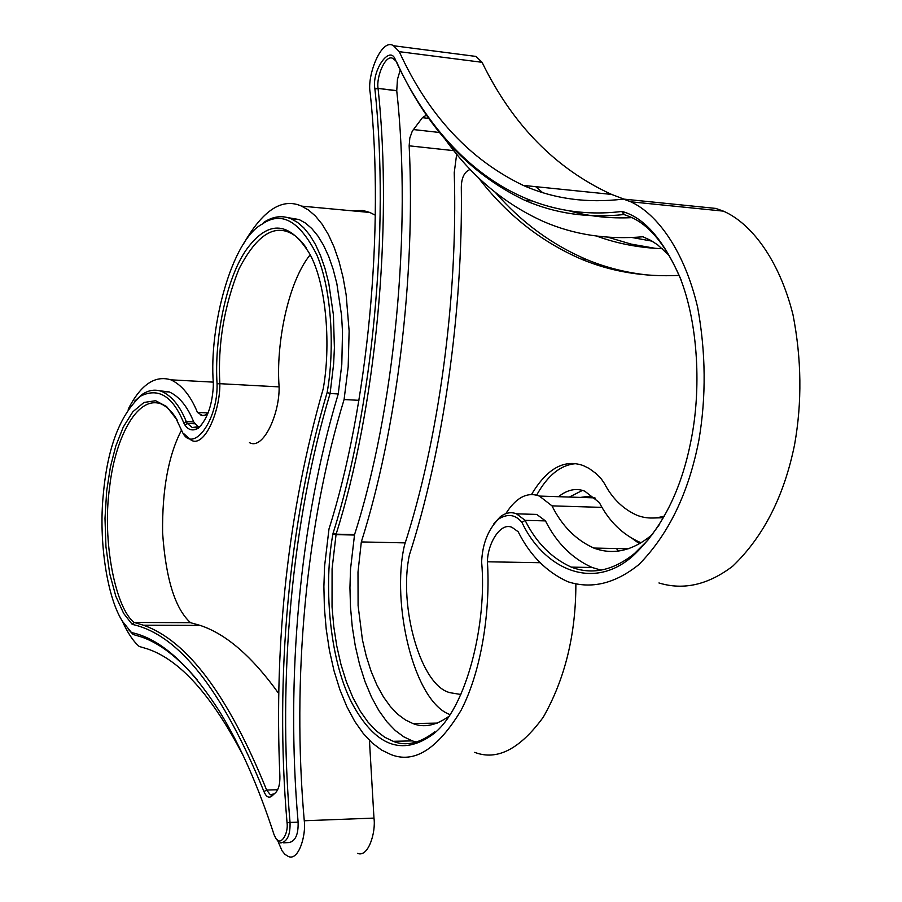 <?xml version="1.0" encoding="UTF-8"?>
<svg xmlns="http://www.w3.org/2000/svg" width="902" height="902" viewBox="0 0 902 902"><rect width="100%" height="100%" fill="white"/><g stroke="black" fill="none" stroke-linecap="round" stroke-linejoin="round"><path stroke-width="1.35" d="M449.974 714.553C414.187 702.072 390.893 604.261 404.457 545.27C438.575 440.526 458.126 298.246 454.236 172.665L456.671 154.141M558.473 496.698C567.437 489.639 576.198 487.802 584.767 491.184L599.323 502.527C608.985 521.333 622.527 534.593 639.958 542.294L641.187 542.745M569.32 497.058L582.433 490.417M662.395 248.681C639.202 247.858 617.25 243.653 596.549 236.053M655.224 248.332L631.005 244.081L607.813 237.17M663.522 517.725L653.364 518.007M649.406 275.178C627.285 272.968 606.369 267.759 586.65 259.562C551.753 244.622 521.39 222.32 495.559 192.645M536.611 495.198C547.661 475.331 560.74 464.812 575.837 463.673M470.224 169.429C464.507 171.583 461.531 177.514 461.305 187.21C463.042 312.554 442.961 451.101 409.418 554.922C398.244 606.031 420.93 687.843 451.068 692.871L460.866 694.484M531.458 494.6C546.984 468.476 564.28 458.814 583.346 465.612L589.062 468.42L595.613 473.2L601.431 479.097L604.363 483.393C612.221 498.479 623.113 509.111 637.038 515.29C645.832 518.684 654.987 518.921 664.503 515.989M679.195 275.482L679.048 275.414C643.836 277.117 611.206 271.671 581.17 259.088C540.693 241.51 506.36 214.293 478.184 177.435M400.285 69.894L397.455 79.365L396.745 90.809C412.113 230.157 394.332 411.244 354.554 534.593L350.517 569.139L349.942 587.8L350.495 607.114L352.254 626.664L355.287 645.945L359.582 664.47L365.051 681.709L371.556 697.223L378.919 710.663L386.902 721.792L395.279 730.507L403.814 736.833L412.304 740.892L393.137 741.309C405.844 746.518 419.689 743.383 434.685 731.894L432.994 734.273C466.706 708.983 487.283 622.594 481.623 561.969C482.435 543.895 488.072 529.609 498.502 519.101C507.657 513.373 515.47 514.478 521.954 522.416L525.122 520.353L545.473 520.905C556.545 542.914 572.093 558.439 592.118 567.482L601.036 570.132M493.71 523.972L500.294 516.745C505.853 512.663 511.242 511.705 516.463 513.836L525.122 520.353C536.07 542.463 551.472 558.056 571.304 567.132C592.208 575.126 613.292 570.583 634.534 553.478L647.783 540.253L659.655 524.209M393.137 741.309L384.737 737.238L376.292 730.879L368.005 722.13L360.112 710.945L352.829 697.449L346.402 681.867L340.99 664.56L336.762 645.967L333.774 626.597L332.037 606.978L332.083 568.858L336.096 534.164L333.176 532.879L332.951 533.826C323.728 582.76 328.666 657.535 351.645 702.557C374.984 746.101 402.1 756.677 432.994 734.273M354.554 534.593L336.096 534.164C375.525 410.32 393.216 228.454 378.085 88.565L374.894 88.881C371.489 70.604 390.092 43.995 395.437 59.938L395.561 60.175C440.289 157.703 520.961 223.786 621.715 211.485L622.414 211.564C644.321 217.641 663.59 239.831 680.243 278.12C698.396 324.089 701.384 390.081 690.943 440.83C681.213 490.508 661.842 528.91 632.821 556.027C591.002 592.862 542.53 566.422 521.954 522.416M621.715 211.485L623.947 214.541L629.348 216.536C649.158 224.327 666.443 245.536 681.213 280.139M624.263 214.563L623.947 214.541C588.183 218.352 555.068 213.582 524.626 200.233C469.108 173.624 426.488 127.656 396.779 62.306M374.916 89.242C389.935 228.51 372.346 409.542 333.176 532.879M396.745 90.809L378.073 88.396C375.999 77.234 385.605 53.353 393.114 58.607L395.989 61.077M652.045 241.138L631.975 237.508M542.654 192.645L535.687 186.669M633.046 539.114L639.518 543.726M580.369 497.419L587.743 496.427L595.433 498.152M669.555 255.796L657.659 244.848L650.77 240.406L642.923 236.775C607.181 239.819 574.146 234.791 543.805 221.678C504.804 204.179 471.904 176.679 445.103 139.179M448.576 716.571C435.7 725.614 423.805 727.937 412.913 723.539L405.393 719.931L397.838 714.328L390.431 706.616L383.373 696.795L376.856 684.945L371.094 671.268L366.246 656.092L362.424 639.789L358.094 605.592L357.993 572.093L361.319 541.933L405.212 542.88M426.657 114.937L422.418 117.677L412.27 131.173L409.801 138.051L409.158 145.82C415.766 277.128 396.609 431.066 361.319 541.933M652.586 534.3C633.001 550.829 613.405 555.418 593.764 548.044C575.814 539.881 561.89 525.821 552.001 505.864L602.085 507.386M505.808 513.644C516.113 497.476 527.298 491.613 539.373 496.077L552.001 505.864M518.165 531.74C529.981 555.35 546.544 572.015 567.865 581.734C591.486 589.389 615.187 583.639 638.977 564.494C668.765 534.187 688.745 492.706 698.915 440.052C706.277 396.7 705.86 352.457 697.641 307.3C684.336 250.564 657.107 213.785 630.723 201.789L623.406 199.071C587.281 203.48 553.884 198.925 523.216 185.395C469.514 159.564 428.202 114.982 399.27 51.673L393.486 45.743C381.546 37.467 366.686 75.712 370.17 92.714C384.928 229.649 367.576 407.783 328.993 528.933L324.585 566.197L323.886 586.627L324.393 607.79L326.22 629.224L329.433 650.387L333.999 670.705L339.862 689.624L346.842 706.649L354.745 721.374L363.326 733.563L372.334 743.101L381.501 750.002L390.622 754.422C414.018 763.994 437.481 749.325 461.023 710.404C482.051 670.062 490.508 608.737 487.407 561.788C487.666 542.948 500.993 521.435 512.336 527.569L518.165 531.74M623.981 199.128L611.624 194.426C555.643 168.764 512.46 124.724 482.074 62.306L476.008 56.431L471.34 55.834M616.483 548.529L618.377 551.077M658.956 582.963C683.524 590.472 708.126 584.868 732.762 566.152C763.577 536.532 784.188 495.987 794.606 444.539C802.137 402.179 801.596 358.906 792.993 314.719C779.08 259.167 750.791 223.031 723.381 211.136L715.782 208.418L623.406 199.071M474.711 752.347C496.991 760.938 519.834 749.235 543.241 717.248C564.945 679.093 575.826 634.76 575.871 584.248M487.407 561.788L540.14 562.713M399.27 51.673L482.074 62.306M631.738 217.653C609.617 218.679 588.487 216.333 568.373 210.617M526.272 514.117L536.724 514.411L545.473 520.905M412.304 740.892L416.374 742.098M262.29 224.046L264.128 222.14C273.34 216.243 282.394 215.15 291.267 218.87L297.547 222.399L303.771 227.8L309.803 235.174L315.463 244.521L320.605 255.773L325.081 268.74L328.756 283.149L333.413 314.877L334.394 347.845L333.639 363.856L330.098 393.509L327.133 392.517C334.597 351.025 332.286 290.985 316.782 254.781C299.69 220.945 281.525 210.707 262.29 224.046C231.949 239.74 208.802 326.445 213.334 383.102L213.278 386.981C211.993 406.035 206.953 419.802 198.158 428.281C192.881 431.201 188.495 430.153 184.989 425.146L183.805 423.015C172.823 396.203 158.436 387.24 140.633 396.113C119.955 414.988 107.507 447.696 103.324 494.228C98.442 541.538 107.349 598.556 122.728 621.681L131.466 632.55C160.691 638.65 190.378 665.496 220.539 713.099C240.473 745.864 258.322 786.397 274.073 834.711L275.482 837.608C280.082 847.508 288.73 833.944 287.039 822.714L290.038 822.432C290.399 834.824 287.332 841.645 280.826 842.93L277.264 839.796M131.466 632.55L133.101 634.478L141.749 637.049C159.812 643.351 178.258 657.558 197.087 679.68M133.101 634.478L128.309 629.314M134.748 401.063L142.324 394.321C148.943 389.968 155.516 389.055 162.056 391.581C172.023 396.249 180.096 406.25 186.263 421.584L183.805 423.015M183.952 433.839L191.19 440.176C204.303 448.102 220.291 411.38 219.84 383.688L217.066 383.824C218.047 421.335 192.07 455.059 181.967 431.122L176.093 418.742L166.644 406.577L155.629 400.713L143.982 402.461L132.865 411.74L123.281 427.029L115.783 446.039L110.427 466.819L106.673 491.06L104.993 518.402L105.951 546.792L109.683 573.593L115.839 596.335L123.642 613.405L132.211 624.376L134.195 622.459C115.659 608.681 101.926 541.403 109.559 487.678C114.633 440.627 136.078 395.437 160.612 403.724C167.028 406.464 172.643 412.056 177.446 420.524M132.211 624.376C178.686 634.444 222.602 690.177 263.959 791.584C266.113 796.692 268.638 798.281 271.536 796.353L275.764 792.486C278.662 789.318 280.037 783.928 279.891 776.329C273.904 639.721 288.347 510.543 323.209 388.807C330.763 347.698 327.076 285.776 309.927 254.251C289.925 221.565 269.112 219.513 247.486 248.118C225.59 277.658 214.18 340.888 217.066 383.824M271.784 796.15L275.764 792.486M310.187 254.77C287.591 282.619 275.809 345.41 279.124 386.89L219.84 383.688C217.686 344.564 224.057 306.33 238.962 269.01C255.39 237.294 272.077 225.072 289.001 232.333C294.931 234.723 300.67 239.842 306.195 247.723M273.396 793.997L270.375 794.786L266.642 790.073C228.375 695.543 187.3 640.589 143.429 625.21L134.195 622.459L190.514 622.684L200.143 625.402C226.12 633.948 252.312 656.656 278.707 693.525M181.539 430.051C168.448 455.206 162.135 489.425 162.597 532.721C165.765 578.678 175.067 608.67 190.514 622.684M279.124 386.89C279.643 414.232 263.102 450.481 249.459 442.623M287.039 822.714C274.591 678.022 288.764 520.589 327.133 392.517M159.428 390.746L169.362 391.964C179.397 396.621 187.515 406.61 193.716 421.922L198.463 427.221M201.856 424.752L199.883 426.387L192.318 427.548L187.289 423.421L186.263 421.584L193.716 421.922M338.25 393.948C299.735 521.345 285.539 678.112 298.111 822.128L290.038 822.432C277.568 678.169 291.729 521.153 330.098 393.509L338.25 393.948L341.802 364.34L342.512 331.947L341.565 315.452L336.874 283.769L333.188 269.382L328.689 256.439L323.514 245.209L317.82 235.873L311.765 228.51L305.507 223.11L299.193 219.581L287.129 217.483M298.111 822.128C298.472 834.485 295.394 841.307 288.854 842.581L283.623 842.806M197.448 412.417L208.136 412.924L205.509 414.976L202.42 415.619L197.448 412.417C190.649 395.775 181.787 384.906 170.873 379.832C154.885 374.973 140.644 384.759 128.174 409.204M122.187 620.813C127.543 632.776 133.237 641.333 139.269 646.475L147.376 648.888C179.983 659.802 212.038 695.611 243.54 756.282M277.489 840.134L282.01 850.744L284.953 854.352L288.448 856.539C298.697 861.117 306.218 835.173 304.267 820.764C291.729 679.071 305.846 524.524 344.079 399.552L348.183 366.855L349.13 330.966L346.131 294.661L343.076 277.444L339.028 261.445L334.078 247.047L328.384 234.565L322.104 224.192L315.418 216.018L308.507 210.031L301.55 206.118C282.044 197.425 262.561 210.267 243.1 244.667M375.288 215.195L369.854 212.466L363.055 210.516L351.182 210.73M357.587 853.371C368.275 857.858 376.033 832.287 373.969 818.091L369.437 740.362M344.079 399.552L358.928 400.319M304.267 820.764L373.969 818.091M354.452 535.044L335.984 534.615L332.951 533.826M622.414 211.564L624.274 214.575M396.733 90.628L378.073 88.396L374.894 88.881M409.158 145.82L453.841 150.657M413.341 129.55L439.612 132.493M422.418 117.677L429.093 118.444M263.959 791.584L266.642 790.073L277.703 789.724M184.989 425.146L187.289 423.421L194.742 423.76M581.17 259.088L586.65 259.562M498.502 519.101L500.294 516.745M437.267 723.1L412.913 723.539M628.311 548.777L593.764 548.044M539.373 496.077L594.756 497.881M723.381 211.136L630.723 201.789M476.008 56.431L393.486 45.743M523.216 185.395L611.624 194.426M524.626 200.233L531.425 200.909M592.118 567.482L571.304 567.132M516.463 513.836L536.724 514.411M632.821 556.027L634.534 553.478M142.324 394.321L140.633 396.113M143.429 625.21L200.143 625.402M162.056 391.581L169.362 391.964M197.064 427.762L192.318 427.548M291.267 218.87L299.193 219.581M213.3 382.132L170.873 379.832M200.977 415.281L204.348 415.439M369.854 212.466L301.55 206.118M272.866 794.696L270.375 794.786M271.536 796.353L273.182 794.177M199.883 426.387L198.158 428.281"/></g></svg>
